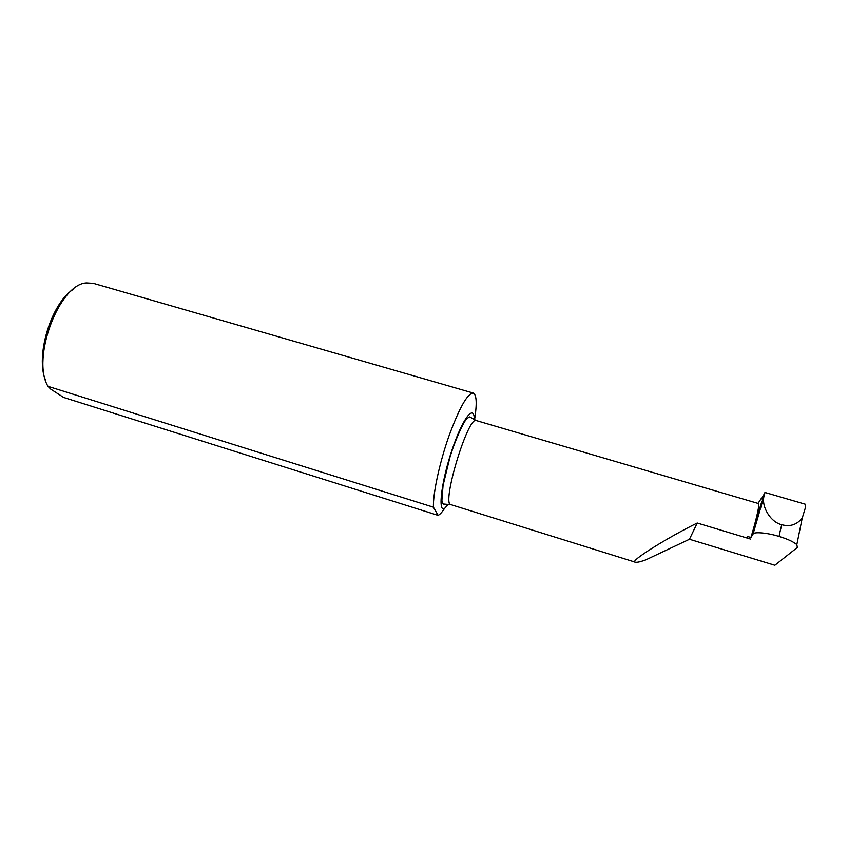 <?xml version="1.0" encoding="UTF-8"?>
<svg xmlns="http://www.w3.org/2000/svg" width="848" height="848" viewBox="0 0 848 848"><rect width="100%" height="100%" fill="white"/><g stroke="black" fill="none" stroke-linecap="round" stroke-linejoin="round"><path stroke-width="1.27" d="M448.295 504.178L444.384 508.662C441.978 512.33 439.889 514.566 438.119 515.383L63.632 397.458L50.647 389.062L47.976 386.328C31.069 358.471 59.286 283.773 86.528 282.914L93.365 283.338L473.269 393.059C467.545 393.271 459.425 407.634 448.91 436.158C439.508 462.891 432.915 493.578 433.434 507.199L47.976 386.328M779.058 536.445L780.224 530.954L779.058 536.445C787.4 538.957 793.325 541.681 796.823 544.628L797.364 547.458L774.849 565.266L689.456 539.264L645.667 559.934C640.643 561.747 637.261 562.521 635.502 562.245L450.892 504.645C441.14 504.581 468.191 415.234 476.332 420.576L758.398 503.521C760.094 503.034 756.331 519.792 750.925 537.484L753.035 534.166L764.281 495.285C760.698 505.588 770.185 522.198 781.761 524.711C790.029 526.979 796.855 524.764 802.24 518.054L805.515 507.337L805.6 504.316L764.96 492.465L764.281 495.285M757.995 503.394L763.868 494.67L750.925 537.484L747.841 536.561L747.427 538.141L750.459 539.052M474.551 419.877C477.095 403.712 476.671 394.776 473.269 393.059M635.502 562.245C627.573 562.235 668.998 536.826 697.226 523.025L747.427 538.141M689.456 539.264L697.226 523.025M778.729 536.349C767.408 532.724 753.194 531.579 753.035 534.166M438.119 515.383L433.434 507.199M45.559 380.296C35.192 356.245 51.018 303.828 72.97 289.528M763.868 494.67L764.96 492.465M780.224 530.954L781.761 524.711M444.384 508.662C437.663 512.171 441.501 480.827 452.217 449.408C462.849 417.873 474.361 403.468 474.318 419.749M450.892 504.645L443.864 504.062C443.281 504.465 442.624 503.246 441.893 500.426L443.059 485.438L449.811 457.74C455.259 439.423 463.951 421.435 466.336 419.325C468.668 417.174 469.94 416.453 470.163 417.163L476.332 420.576M796.823 544.628L802.24 518.054"/></g></svg>
